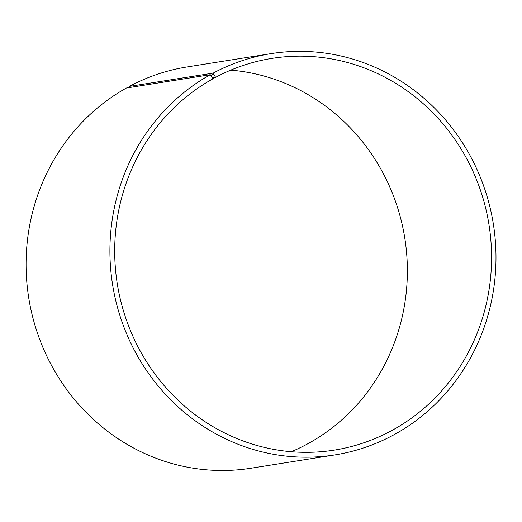 <?xml version="1.0" encoding="UTF-8"?>
<svg xmlns="http://www.w3.org/2000/svg" width="522" height="522" viewBox="0 0 522 522"><rect width="100%" height="100%" fill="white"/><g stroke="black" fill="none" stroke-linecap="round" stroke-linejoin="round"><path stroke-width="0.78" d="M129.626 87.507L129.397 86.391L213.244 73.093L215.56 77.373L212.245 77.902M215.56 77.373A198.327 188.188 -99 0 1 272.06 58.366A198.327 188.188 -99 0 1 488.997 224.754A198.327 188.188 -99 0 1 334.211 450.121A198.327 188.188 -99 0 1 125.058 315.98A198.327 188.188 -99 0 1 212.663 78.959L215.514 77.015M230.763 70.137A198.327 188.188 -99 0 1 404.791 238.117A198.327 188.188 -99 0 1 291.296 451.706M129.397 86.391A203.162 192.775 -99 0 1 187.274 66.92L271.12 53.616A203.162 192.775 -99 0 1 493.349 224.068A203.162 192.775 -99 0 1 334.785 454.923A203.162 192.775 -99 0 1 120.53 317.52A203.162 192.775 -99 0 1 210.275 74.711L212.611 78.6M334.785 454.923L250.938 468.227A203.162 192.775 -99 0 1 36.69 330.817A203.162 192.775 -99 0 1 126.428 88.016L210.275 74.711M213.244 73.093A203.162 192.775 -99 0 1 271.12 53.616M213.974 73.909L211.018 75.52"/></g></svg>
